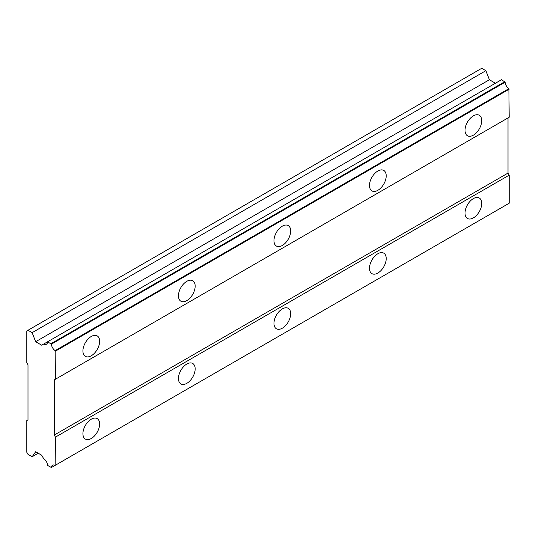 <?xml version="1.0" encoding="UTF-8"?>
<svg xmlns="http://www.w3.org/2000/svg" width="536" height="536" viewBox="0 0 536 536"><rect width="100%" height="100%" fill="white"/><g stroke="black" fill="none" stroke-linecap="round" stroke-linejoin="round"><path stroke-width="0.8" d="M473.375 135.166A11.819 6.827 120 0 0 481.1 124.754A11.819 6.827 120 0 0 479.291 115.28A11.819 6.827 120 0 0 473.375 115.863A11.819 6.827 120 0 0 465.657 126.282A11.819 6.827 120 0 0 467.466 135.755A11.819 6.827 120 0 0 473.375 135.166M91.281 355.77A11.819 6.827 120 0 0 98.999 345.358A11.819 6.827 120 0 0 97.19 335.884A11.819 6.827 120 0 0 91.281 336.467A11.819 6.827 120 0 0 83.556 346.886A11.819 6.827 120 0 0 85.371 356.36A11.819 6.827 120 0 0 91.281 355.77M186.803 300.622A11.819 6.827 120 0 0 194.528 290.204A11.819 6.827 120 0 0 192.712 280.73A11.819 6.827 120 0 0 186.803 281.32A11.819 6.827 120 0 0 179.084 291.731A11.819 6.827 120 0 0 180.893 301.205A11.819 6.827 120 0 0 186.803 300.622M282.331 245.468A11.819 6.827 120 0 0 290.05 235.056A11.819 6.827 120 0 0 288.241 225.582A11.819 6.827 120 0 0 282.331 226.165A11.819 6.827 120 0 0 274.606 236.584A11.819 6.827 120 0 0 276.415 246.058A11.819 6.827 120 0 0 282.331 245.468M377.853 190.32A11.819 6.827 120 0 0 385.578 179.902A11.819 6.827 120 0 0 383.763 170.428A11.819 6.827 120 0 0 377.853 171.018A11.819 6.827 120 0 0 370.128 181.436A11.819 6.827 120 0 0 371.944 190.903A11.819 6.827 120 0 0 377.853 190.32M473.375 217.897A11.819 6.827 120 0 0 481.1 207.479A11.819 6.827 120 0 0 479.291 198.005A11.819 6.827 120 0 0 473.375 198.595A11.819 6.827 120 0 0 465.657 209.007A11.819 6.827 120 0 0 467.466 218.48A11.819 6.827 120 0 0 473.375 217.897M91.281 438.502A11.819 6.827 120 0 0 98.999 428.083A11.819 6.827 120 0 0 97.19 418.609A11.819 6.827 120 0 0 91.281 419.199A11.819 6.827 120 0 0 83.556 429.611A11.819 6.827 120 0 0 85.371 439.085A11.819 6.827 120 0 0 91.281 438.502M186.803 383.347A11.819 6.827 120 0 0 194.528 372.929A11.819 6.827 120 0 0 192.712 363.462A11.819 6.827 120 0 0 186.803 364.045A11.819 6.827 120 0 0 179.084 374.463A11.819 6.827 120 0 0 180.893 383.937A11.819 6.827 120 0 0 186.803 383.347M282.331 328.2A11.819 6.827 120 0 0 290.05 317.781A11.819 6.827 120 0 0 288.241 308.307A11.819 6.827 120 0 0 282.331 308.897A11.819 6.827 120 0 0 274.606 319.309A11.819 6.827 120 0 0 276.415 328.782A11.819 6.827 120 0 0 282.331 328.2M377.853 273.045A11.819 6.827 120 0 0 385.578 262.633A11.819 6.827 120 0 0 383.763 253.16A11.819 6.827 120 0 0 377.853 253.742A11.819 6.827 120 0 0 370.128 264.161A11.819 6.827 120 0 0 371.944 273.635A11.819 6.827 120 0 0 377.853 273.045M27.993 364.735L27.993 419.882L26.8 420.572L26.8 452.284L27.993 454.354L32.14 456.746L35.651 451.748L41.681 455.225L43.724 458.762A5.574 3.216 60 0 1 47.563 465.416L51.416 467.526A5.574 3.216 60 0 1 52.568 465.201A5.574 3.216 60 0 1 55.154 465.369L55.456 437.121L54.263 435.051L54.263 379.903L55.456 379.213L55.154 350.611A5.574 3.216 60 0 1 51.416 344.139L47.563 341.8A5.574 3.216 60 0 1 46.411 344.239A5.574 3.216 60 0 1 43.724 344.018L41.681 345.197L35.651 341.72L32.14 332.655L27.993 330.263L26.8 330.953L26.8 362.664L27.993 364.735M47.771 341.68L501.508 79.717L505.16 82.176A5.574 3.216 60 0 0 508.892 88.648L509.2 117.243L55.456 379.213M55.154 465.369L509.2 203.224L509.2 175.151L508.007 173.088L508.007 117.933L54.263 379.903M51.416 467.526L505.16 205.563A5.574 3.216 60 0 1 505.16 205.556L51.114 467.7M495.418 83.227L489.395 79.75L485.877 70.692L481.737 68.3L27.993 330.263M504.852 81.646L51.114 343.61M508.892 88.648L55.154 350.611M51.416 344.139L505.16 82.176M55.456 351.14L509.2 89.177M508.007 173.088L54.263 435.051M55.456 437.121L509.2 175.151M509.2 203.224L55.456 465.188M38.23 453.228L32.14 456.746M485.877 70.692L32.14 332.655M489.395 79.75L35.651 341.72M47.563 341.8L43.724 344.018"/></g></svg>
